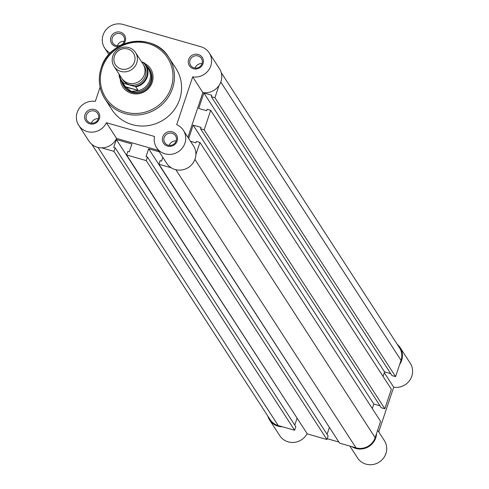 <?xml version="1.0" encoding="UTF-8"?>
<svg xmlns="http://www.w3.org/2000/svg" width="489" height="489" viewBox="0 0 489 489"><rect width="100%" height="100%" fill="white"/><g stroke="black" fill="none" stroke-linecap="round" stroke-linejoin="round"><path stroke-width="0.73" d="M91.785 144.31L270.124 419.623A15.33 14.658 147.1 0 0 278.217 425.571L294.61 430.265L113.949 151.358L101.743 147.867M221.199 72.549L399.537 347.868A15.33 14.658 147.1 0 1 401.029 360.314L220.796 82.066M401.029 360.314L395.577 376.616L214.916 97.714L218.974 85.575M214.916 97.714L211.321 96.688L211.798 95.257L203.901 92.996L198.723 108.466L206.621 110.728L207.104 109.298L210.692 110.325L391.353 389.232L384.825 408.749L204.164 129.842L210.692 110.325M395.577 376.616L391.982 375.589L211.321 96.688M390.742 373.669L384.562 371.903L203.901 92.996M384.562 371.903L383.052 376.414M204.164 129.842L200.569 128.815L201.046 127.391L193.149 125.129L373.81 404.03L379.99 405.803M384.825 408.749L381.237 407.722L200.569 128.815M188.681 138.485L193.149 125.129M372.3 408.547L373.81 404.03M171.156 167.733L158.949 164.243L339.611 443.144L356.01 447.838A15.33 14.658 147.1 0 0 375.149 437.667L380.601 421.365L199.94 142.458L196.352 141.431L195.875 142.861L190.521 141.327M195.881 154.597L199.94 142.458M158.949 164.243L160.141 160.673L161.578 161.083L162.831 157.336M159.255 151.81L148.65 148.772L329.659 427.777M147.458 157.036L146.26 160.612L326.927 439.513L328.119 435.943L147.458 157.036L146.022 156.627L148.65 148.772M327.08 434.342L329.311 427.679M146.26 160.612L126.633 154.989L127.831 151.419L129.267 151.834L131.896 143.98L116.333 139.524L297.343 418.529M326.927 439.513L307.3 433.896L126.633 154.989M294.61 430.265L295.808 426.695L115.141 147.788L113.705 147.378L116.333 139.524M294.769 425.094L297 418.431M113.949 151.358L115.141 147.788M114.071 66.443L121.675 78.179A12.775 12.219 -32.9 0 0 128.418 83.136A12.775 12.219 -32.9 0 0 142.293 78.509A12.775 12.219 -32.9 0 0 143.124 64.291L135.52 52.549A12.775 12.219 147.1 0 1 134.689 66.767A12.775 12.219 147.1 0 1 120.814 71.394A12.775 12.219 147.1 0 1 114.071 66.443A12.775 12.219 147.1 0 1 114.897 52.219A12.775 12.219 147.1 0 1 128.778 47.592A12.775 12.219 147.1 0 1 135.52 52.549M121.131 68.955A10.703 10.232 -32.9 0 0 134.487 61.852A10.703 10.232 -32.9 0 0 127.8 49.016A10.703 10.232 -32.9 0 0 114.438 56.119A10.703 10.232 -32.9 0 0 121.131 68.955M122.213 78.943A12.775 12.219 -32.9 0 0 129.432 84.707A12.775 12.219 -32.9 0 0 143.607 79.689A12.775 12.219 -32.9 0 0 143.601 65.092M119.493 74.811A14.181 13.558 -32.9 0 0 124.114 83.442L123.081 83.252L125.636 87.079L131.486 91.486A15.33 14.658 -32.9 0 0 148.143 85.93A15.33 14.658 -32.9 0 0 149.133 68.87A15.33 14.658 -32.9 0 0 146.321 65.697M141.529 61.828L143.919 62.61A14.694 14.047 147.1 0 1 145.832 64.945A14.694 14.047 147.1 0 1 135.795 86.889L134.597 86.443A14.181 13.558 -32.9 0 0 146.7 76.608A14.181 13.558 -32.9 0 0 142.721 62.164M124.114 83.442L134.597 86.443M125.318 86.706L138.032 90.343L135.795 86.889M125.636 87.079L138.032 90.343M121.657 81.675A15.33 14.658 -32.9 0 0 123.399 85.538A15.33 14.658 -32.9 0 0 131.486 91.486L137.88 90.581M137.287 90.765A14.694 14.047 -32.9 0 0 148.24 68.668L143.919 62.61M123.081 83.252A14.694 14.047 147.1 0 1 121.168 80.917L123.576 84.64A14.694 14.047 -32.9 0 0 126.156 87.58M351.817 446.64A15.972 15.269 -32.9 0 0 375.748 437.838A15.972 15.269 -32.9 0 0 376.542 433.505M377.642 430.21L384.36 440.577A15.972 15.269 147.1 0 1 385.919 453.541A15.972 15.269 147.1 0 1 372.795 464.55A15.972 15.269 147.1 0 1 357.557 457.942L349.873 446.084M399.635 364.476A15.972 15.269 -32.9 0 0 401.628 360.485A15.972 15.269 -32.9 0 0 400.075 347.52A15.972 15.269 -32.9 0 0 397.215 344.28M400.075 347.52L410.247 363.223A15.972 15.269 147.1 0 1 411.799 376.188A15.972 15.269 147.1 0 1 393.694 387.19L378.737 431.897M267.801 416.035A15.972 15.269 -32.9 0 0 269.592 419.972A15.972 15.269 -32.9 0 0 282.404 426.769M327.202 438.694L338.895 442.038M307.123 433.627A15.972 15.269 147.1 0 1 293.724 442.429A15.972 15.269 147.1 0 1 279.763 435.675L269.592 419.972M384.299 372.685L393.694 387.19M188.65 59.536A7.665 7.329 147.1 0 1 198.222 54.45A7.665 7.329 147.1 0 1 203.014 63.649A7.665 7.329 147.1 0 1 193.442 68.735A7.665 7.329 147.1 0 1 188.65 59.536M202.018 63.619A6.388 6.106 -32.9 0 0 195.3 55.789A6.388 6.106 -32.9 0 0 190.673 65.379A6.388 6.106 -32.9 0 0 202.018 63.619M84.976 114.628A7.665 7.329 147.1 0 1 94.548 109.542A7.665 7.329 147.1 0 1 99.34 118.735A7.665 7.329 147.1 0 1 89.768 123.821A7.665 7.329 147.1 0 1 84.976 114.628M98.344 118.711A6.388 6.106 -32.9 0 0 91.626 110.881A6.388 6.106 -32.9 0 0 86.999 120.471A6.388 6.106 -32.9 0 0 98.344 118.711M162.77 136.896A7.665 7.329 147.1 0 1 172.342 131.81A7.665 7.329 147.1 0 1 177.134 141.003A7.665 7.329 147.1 0 1 167.562 146.089A7.665 7.329 147.1 0 1 162.77 136.896M176.138 140.979A6.388 6.106 -32.9 0 0 169.42 133.149A6.388 6.106 -32.9 0 0 164.793 142.733A6.388 6.106 -32.9 0 0 176.138 140.979M118.362 46.73A7.665 7.329 147.1 0 1 110.862 37.268A7.665 7.329 147.1 0 1 120.428 32.188A7.665 7.329 147.1 0 1 125.221 41.382A7.665 7.329 147.1 0 1 123.625 44.114M124.23 41.351A6.388 6.106 -32.9 0 0 117.513 33.527A6.388 6.106 -32.9 0 0 112.886 43.111A6.388 6.106 -32.9 0 0 124.23 41.351M144.762 63.515A16.608 15.88 147.1 0 1 152.232 82.286A16.608 15.88 147.1 0 1 134.493 93.864A16.608 15.88 147.1 0 1 120.3 79.365M123.399 85.538L124.01 86.48A15.33 14.658 -32.9 0 0 138.638 92.818A15.33 14.658 -32.9 0 0 151.235 82.256A15.33 14.658 -32.9 0 0 149.744 69.811L149.133 68.87M100.074 87.152L95.306 101.4A15.972 15.269 -32.9 0 0 77.201 112.397A15.972 15.269 -32.9 0 0 78.753 125.361A15.972 15.269 -32.9 0 0 93.051 132.091A15.972 15.269 -32.9 0 0 106.413 122.721L154.5 136.48A15.972 15.269 -32.9 0 0 156.547 147.629A15.972 15.269 -32.9 0 0 178.253 151.767A15.972 15.269 -32.9 0 0 183.357 130.263A15.972 15.269 -32.9 0 0 176.688 124.695L192.684 76.877A15.972 15.269 -32.9 0 0 208.766 69.915A15.972 15.269 -32.9 0 0 209.237 52.91A15.972 15.269 -32.9 0 0 200.814 46.718L123.02 24.45A15.972 15.269 -32.9 0 0 103.081 35.043A15.972 15.269 -32.9 0 0 104.64 48.008A15.972 15.269 -32.9 0 0 110.263 53.093M202.03 63.601A6.388 6.106 -32.9 0 0 195.142 68.044A6.388 6.106 -32.9 0 0 195.135 68.069M176.144 140.954A6.388 6.106 -32.9 0 0 169.249 145.422M124.237 41.333A6.388 6.106 -32.9 0 0 117.348 45.777A6.388 6.106 -32.9 0 0 117.342 45.801M98.35 118.686A6.388 6.106 -32.9 0 0 91.455 123.155M112.042 109.836A38.075 36.406 -32.9 0 0 148.369 125.587A38.075 36.406 -32.9 0 0 179.659 99.346A38.075 36.406 -32.9 0 0 175.948 68.436L168.827 57.445A38.075 36.406 147.1 0 1 172.538 88.35A38.075 36.406 147.1 0 1 141.248 114.591A38.075 36.406 147.1 0 1 104.921 98.845A38.075 36.406 147.1 0 1 101.211 67.934A38.075 36.406 147.1 0 1 132.501 41.699A38.075 36.406 147.1 0 1 168.827 57.445C153.998 31.638 109.365 38.564 101.192 67.873C97.739 78.918 98.986 89.236 104.921 98.845L112.042 109.836M209.237 52.91L219.408 68.613A15.972 15.269 147.1 0 1 218.944 85.618A15.972 15.269 147.1 0 1 202.862 92.58L192.684 76.877M187.904 137.287L202.862 92.58M183.357 130.263L193.528 145.973A15.972 15.269 147.1 0 1 188.424 167.47A15.972 15.269 147.1 0 1 166.718 163.338L156.547 147.629M158.32 150.367L116.584 138.424A15.972 15.269 147.1 0 1 103.222 147.794A15.972 15.269 147.1 0 1 88.925 141.07L78.753 125.361M116.584 138.424L106.413 122.721M278.217 425.571L98.057 147.446M375.149 437.667L194.909 159.42M356.01 447.838L175.851 169.714M121.168 80.917A14.694 14.047 147.1 0 1 119.004 74.053L121.168 80.917M102.201 67.965A36.797 35.184 -32.9 0 0 125.202 112.103A36.797 35.184 -32.9 0 0 171.138 87.696A36.797 35.184 -32.9 0 0 148.143 43.558A36.797 35.184 -32.9 0 0 102.201 67.965M108.888 54.572L104.64 48.008"/></g></svg>
